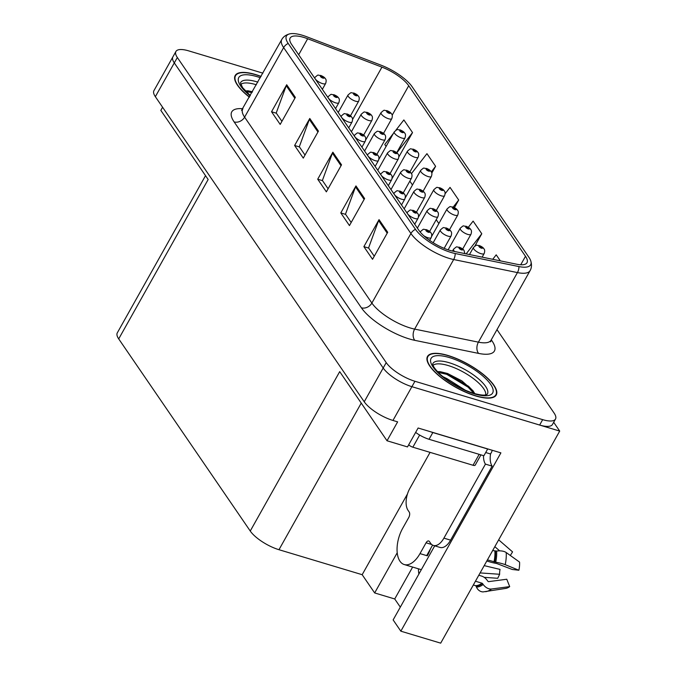 <?xml version="1.0" encoding="UTF-8"?>
<svg xmlns="http://www.w3.org/2000/svg" width="677" height="677" viewBox="0 0 677 677"><rect width="100%" height="100%" fill="white"/><g stroke="black" fill="none" stroke-linecap="round" stroke-linejoin="round"><path stroke-width="1.02" d="M418.885 574.037A26.276 13.819 106.7 0 1 418.428 568.815M397.221 552.754L374.66 592.942L362.17 574.697L278.975 549.707A24.634 8.183 -150.7 0 1 250.253 531.03L339.702 371.639L387.024 440.769L407.495 446.922L418.107 428.008L500.895 452.871L400.835 631.176L393.134 619.92L434.219 546.711A26.276 13.819 -73.3 0 0 434.702 545.831M250.253 531.03L118.712 338.898L208.161 179.507L160.83 110.376L162.59 107.245M262.896 73.158L188.748 50.885A24.634 8.183 29.3 0 0 175.918 51.477L153.933 90.65A24.634 8.183 29.3 0 0 155.355 96.676L364.234 401.783A24.634 8.183 29.3 0 0 392.956 420.451L397.636 421.864L387.024 440.769M155.355 96.676L174.302 62.91A24.634 8.183 29.3 0 1 172.889 56.876A24.634 8.183 29.3 0 0 174.302 62.91L383.19 368.009A24.634 8.183 29.3 0 0 411.912 386.685L559.71 431.08L553.684 422.287M559.71 431.08L440.693 643.15L400.835 631.176M118.712 338.898A24.634 8.183 -150.7 0 1 117.29 332.872L205.52 175.656M362.17 574.697L407.461 493.973M400.31 607.134L394.725 598.967L374.66 592.942M412.632 567.072L394.725 598.967M475.719 395.952A39.41 13.091 29.3 0 0 496.241 395.004A39.41 13.091 29.3 0 0 483.683 374.711A39.41 13.091 29.3 0 0 448.013 355.484A39.41 13.091 29.3 0 0 427.5 356.432A39.41 13.091 29.3 0 0 440.05 376.725A39.41 13.091 29.3 0 0 475.719 395.952M261.077 76.408A39.41 13.091 29.3 0 0 255.703 74.58A39.41 13.091 29.3 0 0 235.181 75.528A39.41 13.091 29.3 0 0 249.424 97.166M449.553 250.287A26.276 8.725 -150.7 0 1 418.919 230.375L291.652 44.479A26.276 8.725 -150.7 0 1 290.137 38.047A26.276 8.725 -150.7 0 1 307.671 38.741L381.938 67.141A26.276 8.725 -150.7 0 1 408.722 85.734L525.487 256.287A26.276 8.725 -150.7 0 1 526.994 262.718A26.276 8.725 -150.7 0 1 516.889 264.258L453.125 251.201A26.276 8.725 -150.7 0 1 449.553 250.287M451.034 252.462A30.499 10.13 29.3 0 0 455.189 253.52L518.954 266.577A30.499 10.13 29.3 0 0 530.751 260.814A30.499 10.13 29.3 0 0 528.923 257.319L412.158 86.766A30.499 10.13 29.3 0 0 381.075 65.187L306.808 36.786A30.499 10.13 29.3 0 0 289.798 33.85A30.499 10.13 29.3 0 0 288.207 43.446L415.475 229.342A30.499 10.13 29.3 0 0 451.034 252.462M175.918 51.477A24.634 8.183 29.3 0 0 177.34 57.503L174.302 62.91L383.19 368.009A24.634 8.183 29.3 0 0 411.912 386.685L539.645 425.046A24.634 8.183 29.3 0 0 552.466 424.462L555.504 419.055A24.634 8.183 29.3 0 0 554.082 413.029L496.986 329.623M281.92 121.327L276.216 113.008L286.244 85.708A6.567 5.145 -34.4 0 1 286.693 84.743L271.536 111.764L280.193 124.407L295.35 97.395L286.693 84.743M276.36 113.211L271.536 111.764M305.005 155.05L299.31 146.731L309.338 119.431A6.567 5.145 -34.4 0 1 309.778 118.467L294.622 145.487L303.279 158.13L318.435 131.118L309.778 118.467M299.446 146.934L294.622 145.487M374.263 256.219L368.567 247.9L378.595 220.6A6.567 5.145 -34.4 0 1 379.044 219.636L363.879 246.648L372.536 259.299L387.701 232.279L379.044 219.636M368.711 248.104L363.879 246.648M351.177 222.496L345.482 214.177L355.51 186.877A6.567 5.145 -34.4 0 1 355.958 185.913L340.793 212.925L349.45 225.576L364.615 198.556L355.958 185.913M345.617 214.381L340.793 212.925M328.091 188.773L322.396 180.454L332.424 153.154A6.567 5.145 -34.4 0 1 332.864 152.19L317.708 179.21L326.365 191.853L341.521 164.833L332.864 152.19M322.531 180.657L317.708 179.21M177.34 57.503L386.22 362.61A24.634 8.183 29.3 0 0 414.942 381.278L542.675 419.647A24.634 8.183 29.3 0 0 555.504 419.055M398.88 156.886L412.521 132.582L403.864 119.939L395.859 130.238M474.949 245.92L481.779 233.751L473.121 221.108L468.323 227.286M500.354 260.873L496.207 254.831L492.729 259.308M431.791 173.109L435.607 166.305L426.95 153.662L411.43 173.65M454.436 207.619L458.693 200.028L450.036 187.385L445.144 193.681M436.233 219.678L438.865 223.528M458.693 200.028L453.209 207.094M481.779 233.751L466.157 253.867M409.839 181.131L412.479 184.982M435.607 166.305L431.266 171.89M393.396 133.411L384.773 144.514L386.093 146.435M412.521 132.582L396.857 152.757M483.852 248.696A4.104 3.114 143.6 0 0 483.742 248.527A4.104 3.114 143.6 0 0 482.337 247.596A2.056 0.685 29.3 0 0 479.976 246.081A2.056 0.685 29.3 0 0 479.028 246.631A2.056 0.685 29.3 0 0 481.423 248.188A2.056 0.685 29.3 0 0 482.396 247.689L479.985 246.733L482.337 247.596M482.396 247.689A4.104 3.309 -32.1 0 1 483.979 248.874C484.834 249.711 484.901 251.269 484.173 253.528A6.161 2.048 -150.7 0 1 480.966 253.672A6.161 2.048 -150.7 0 1 475.398 250.668A6.161 2.048 -150.7 0 1 473.435 247.503C477.852 243.762 475.542 245.607 479.265 245.531C481.592 246.479 483.082 247.477 483.742 248.527M463.982 250.388A4.104 3.114 143.6 0 0 463.872 250.228A4.104 3.114 143.6 0 0 462.459 249.288A2.056 0.685 29.3 0 0 460.098 247.782A2.056 0.685 29.3 0 0 459.15 248.332A2.056 0.685 29.3 0 0 461.545 249.889A2.056 0.685 29.3 0 0 462.526 249.381L460.106 248.434L462.459 249.288M462.526 249.381A4.104 3.309 -32.1 0 1 464.109 250.575L464.828 253.596M430.885 232.786A4.104 3.114 143.6 0 0 430.775 232.626A4.104 3.114 143.6 0 0 429.37 231.686A2.056 0.685 29.3 0 0 427.009 230.172A2.056 0.685 29.3 0 0 426.061 230.73A2.056 0.685 29.3 0 0 428.456 232.279A2.056 0.685 29.3 0 0 429.43 231.779L427.018 230.823L429.37 231.686M429.43 231.779A4.104 3.309 -32.1 0 1 431.012 232.973C431.867 233.81 431.934 235.359 431.207 237.619A6.161 2.048 -150.7 0 1 427.999 237.771A6.161 2.048 -150.7 0 1 423.751 235.731M430.073 452.363L409.847 488.405A16.426 8.64 106.7 0 0 408.045 510.34L409.196 512.024A4.104 2.158 106.7 0 1 408.747 517.507L402.68 528.314A24.634 12.956 -73.3 0 0 399.972 561.225A24.634 12.956 -73.3 0 0 404.254 564.55A24.634 12.956 -73.3 0 0 419.994 553.608L426.061 542.802A4.104 2.158 106.7 0 1 428.685 540.982A4.104 2.158 106.7 0 1 429.396 541.532L430.555 543.216A16.426 8.64 106.7 0 0 433.407 545.442L440.101 547.448A16.426 8.64 106.7 0 0 450.594 540.153L443.909 538.139A16.426 8.64 106.7 0 1 433.407 545.442M475.449 581.23L482.032 583.21A0.821 0.567 -126.6 0 1 482.549 583.591L483.2 584.496A9.029 6.271 53.4 0 0 491.553 589.007L509.696 586.612A18.888 9.935 -73.3 0 1 505.744 588.415L483.107 591.901A9.029 7.591 -89.7 0 1 476.439 587.069L475.999 586.079A0.821 0.694 90.3 0 0 475.559 585.664L473.333 584.996M486.797 561.005L489.564 561.834A9.029 1.176 -167.9 0 0 496.664 563.492L512.261 569.475L518.878 570.246L505.211 564.669A9.029 1.176 -167.9 0 0 495.716 562.198L487.423 559.879M492.661 550.553L496.63 551.078A9.029 4.434 -3.7 0 1 506.21 552.542L519.555 562.088A18.888 9.935 -73.3 0 1 518.878 570.246M430.462 548.886A24.634 12.956 106.7 0 1 427.356 555.817L426.925 555.191M419.994 553.608L427.356 555.817M509.696 586.612L506.777 579.241L488.633 581.636A0.821 0.567 -126.6 0 1 487.872 581.23L487.22 580.324A9.029 6.271 53.4 0 0 481.575 576.068L478.808 575.238M484.199 565.633L500.049 569.408A11.264 5.924 -73.3 0 0 499.643 574.274L480.111 572.92M494.836 546.678L499.651 550.85M484.199 577.346L497.739 578.285L499.643 574.274M510.34 555.495L512.557 551.873L498.67 539.84M492.187 450.256A8.209 6.431 -34.4 0 1 491.307 452.634L490.546 453.979A16.426 8.64 -73.3 0 0 492.137 466.131L450.594 540.153M426.688 555.614L432.586 545.103M492.137 466.131L485.443 464.117L443.909 538.139M485.443 464.117A16.426 8.64 106.7 0 1 483.505 455.646M487.575 448.876A16.426 5.458 29.3 0 0 487.677 449.003L432.84 432.535A16.426 5.458 -150.7 0 1 430.445 431.714M415.636 432.408A16.426 5.458 29.3 0 0 429.049 439.288L483.886 455.756L487.677 449.003M490.546 453.979L485.697 452.524M470.659 229.418A4.104 3.114 143.6 0 0 470.549 229.258A4.104 3.114 143.6 0 0 469.144 228.318A2.056 0.685 29.3 0 0 466.783 226.812A2.056 0.685 29.3 0 0 465.835 227.362A2.056 0.685 29.3 0 0 468.222 228.919A2.056 0.685 29.3 0 0 469.203 228.411L466.791 227.464L469.144 228.318M469.203 228.411A4.104 3.309 -32.1 0 1 470.786 229.605C471.641 230.442 471.7 231.991 470.98 234.259A6.161 2.048 -150.7 0 1 467.773 234.403A6.161 2.048 -150.7 0 1 462.196 231.399A6.161 2.048 -150.7 0 1 460.242 228.225C464.659 224.485 462.349 226.338 466.064 226.253C468.399 227.21 469.889 228.208 470.549 229.258M457.466 210.149A4.104 3.114 143.6 0 0 457.356 209.988A4.104 3.114 143.6 0 0 455.951 209.049A2.056 0.685 29.3 0 0 453.59 207.534A2.056 0.685 29.3 0 0 452.634 208.093A2.056 0.685 29.3 0 0 455.029 209.65A2.056 0.685 29.3 0 0 456.01 209.142L453.59 208.194L455.951 209.049M456.01 209.142A4.104 3.309 -32.1 0 1 457.593 210.335C458.447 211.173 458.507 212.722 457.787 214.981A6.161 2.048 -150.7 0 1 454.58 215.134A6.161 2.048 -150.7 0 1 449.003 212.129A6.161 2.048 -150.7 0 1 447.04 208.956C451.466 205.216 449.156 207.069 452.871 206.984C455.198 207.932 456.696 208.931 457.356 209.988M444.273 190.88A4.104 3.114 143.6 0 0 444.163 190.711A4.104 3.114 143.6 0 0 442.75 189.772A2.056 0.685 29.3 0 0 440.397 188.265A2.056 0.685 29.3 0 0 439.441 188.815A2.056 0.685 29.3 0 0 441.836 190.372A2.056 0.685 29.3 0 0 442.817 189.865L440.397 188.917L442.75 189.772M442.817 189.865A4.104 3.309 -32.1 0 1 444.4 191.058C445.246 191.896 445.314 193.453 444.586 195.712A6.161 2.048 -150.7 0 1 441.387 195.856A6.161 2.048 -150.7 0 1 435.81 192.852A6.161 2.048 -150.7 0 1 433.847 189.687C438.273 185.947 435.963 187.791 439.678 187.715C442.005 188.663 443.503 189.662 444.163 190.711M431.08 171.603A4.104 3.114 143.6 0 0 430.97 171.442A4.104 3.114 143.6 0 0 429.556 170.502A2.056 0.685 29.3 0 0 427.195 168.996A2.056 0.685 29.3 0 0 426.248 169.546A2.056 0.685 29.3 0 0 428.643 171.103A2.056 0.685 29.3 0 0 429.624 170.596L427.204 169.648L429.556 170.502M429.624 170.596A4.104 3.309 -32.1 0 1 431.207 171.789C432.053 172.627 432.121 174.175 431.393 176.435A6.161 2.048 -150.7 0 1 428.194 176.587A6.161 2.048 -150.7 0 1 422.617 173.583A6.161 2.048 -150.7 0 1 420.654 170.409C425.071 166.669 422.77 168.522 426.485 168.438C428.812 169.385 430.31 170.392 430.97 171.442M450.789 231.119A4.104 3.114 143.6 0 0 450.679 230.959A4.104 3.114 143.6 0 0 449.266 230.019A2.056 0.685 29.3 0 0 446.905 228.513A2.056 0.685 29.3 0 0 445.957 229.063A2.056 0.685 29.3 0 0 448.352 230.62A2.056 0.685 29.3 0 0 449.333 230.112L446.913 229.165L449.266 230.019M449.333 230.112A4.104 3.309 -32.1 0 1 450.907 231.306C451.762 232.143 451.83 233.692 451.102 235.951A6.161 2.048 -150.7 0 1 447.895 236.104A6.161 2.048 -150.7 0 1 442.326 233.1A6.161 2.048 -150.7 0 1 440.363 229.926C444.781 226.186 442.47 228.039 446.194 227.954C448.521 228.902 450.019 229.909 450.679 230.959M437.587 211.85A4.104 3.114 143.6 0 0 437.477 211.681A4.104 3.114 143.6 0 0 436.073 210.75A2.056 0.685 29.3 0 0 433.712 209.235A2.056 0.685 29.3 0 0 432.764 209.785A2.056 0.685 29.3 0 0 435.159 211.342A2.056 0.685 29.3 0 0 436.14 210.835L433.72 209.887L436.073 210.75M436.14 210.835A4.104 3.309 -32.1 0 1 437.714 212.028C438.569 212.866 438.637 214.423 437.909 216.682A6.161 2.048 -150.7 0 1 434.702 216.826A6.161 2.048 -150.7 0 1 429.133 213.822A6.161 2.048 -150.7 0 1 427.17 210.657C431.587 206.917 429.277 208.761 433.001 208.685C435.328 209.633 436.817 210.632 437.477 211.681M424.394 192.573A4.104 3.114 143.6 0 0 424.284 192.412A4.104 3.114 143.6 0 0 422.88 191.473A2.056 0.685 29.3 0 0 420.519 189.966A2.056 0.685 29.3 0 0 419.571 190.516A2.056 0.685 29.3 0 0 421.966 192.073A2.056 0.685 29.3 0 0 422.939 191.566L420.527 190.618L422.88 191.473M422.939 191.566A4.104 3.309 -32.1 0 1 424.521 192.759C425.376 193.597 425.444 195.145 424.716 197.413A6.161 2.048 -150.7 0 1 421.509 197.557A6.161 2.048 -150.7 0 1 415.94 194.553A6.161 2.048 -150.7 0 1 413.977 191.379C418.394 187.639 416.084 189.492 419.808 189.408C422.135 190.364 423.624 191.363 424.284 192.412M411.201 173.304A4.104 3.114 143.6 0 0 411.091 173.143A4.104 3.114 143.6 0 0 409.687 172.203A2.056 0.685 29.3 0 0 407.326 170.689A2.056 0.685 29.3 0 0 406.378 171.247A2.056 0.685 29.3 0 0 408.764 172.804A2.056 0.685 29.3 0 0 409.746 172.296L407.326 171.34L409.687 172.203M409.746 172.296A4.104 3.309 -32.1 0 1 411.328 173.49C412.183 174.327 412.242 175.876 411.523 178.136A6.161 2.048 -150.7 0 1 408.316 178.288A6.161 2.048 -150.7 0 1 402.739 175.284A6.161 2.048 -150.7 0 1 400.784 172.11C405.201 168.37 402.891 170.223 406.606 170.139C408.942 171.086 410.431 172.085 411.091 173.143M417.692 213.509A4.104 3.114 143.6 0 0 417.582 213.348A4.104 3.114 143.6 0 0 416.177 212.409A2.056 0.685 29.3 0 0 413.816 210.902A2.056 0.685 29.3 0 0 412.868 211.452A2.056 0.685 29.3 0 0 415.255 213.01A2.056 0.685 29.3 0 0 416.237 212.502L413.825 211.554L416.177 212.409M416.237 212.502A4.104 3.309 -32.1 0 1 417.819 213.695C418.674 214.533 418.733 216.081 418.014 218.349A6.161 2.048 -150.7 0 1 414.806 218.493A6.161 2.048 -150.7 0 1 409.23 215.489A6.161 2.048 -150.7 0 1 407.275 212.316C411.692 208.584 409.382 210.429 413.097 210.344C415.433 211.3 416.922 212.299 417.582 213.348M404.499 194.24A4.104 3.114 143.6 0 0 404.389 194.079A4.104 3.114 143.6 0 0 402.984 193.14A2.056 0.685 29.3 0 0 400.623 191.633A2.056 0.685 29.3 0 0 399.667 192.183A2.056 0.685 29.3 0 0 402.062 193.74A2.056 0.685 29.3 0 0 403.043 193.233L400.623 192.285L402.984 193.14M403.043 193.233A4.104 3.309 -32.1 0 1 404.626 194.426C405.481 195.264 405.54 196.812 404.821 199.072A6.161 2.048 -150.7 0 1 401.613 199.224A6.161 2.048 -150.7 0 1 396.037 196.22A6.161 2.048 -150.7 0 1 394.073 193.047C398.499 189.306 396.189 191.159 399.904 191.075C402.231 192.023 403.729 193.03 404.389 194.079M391.306 174.971A4.104 3.114 143.6 0 0 391.196 174.801A4.104 3.114 143.6 0 0 389.783 173.871A2.056 0.685 29.3 0 0 387.43 172.356A2.056 0.685 29.3 0 0 386.474 172.906A2.056 0.685 29.3 0 0 388.869 174.463A2.056 0.685 29.3 0 0 389.85 173.955L387.43 173.007L389.783 173.871M389.85 173.955A4.104 3.309 -32.1 0 1 391.433 175.148C392.279 175.986 392.347 177.543 391.619 179.803A6.161 2.048 -150.7 0 1 388.42 179.947A6.161 2.048 -150.7 0 1 382.843 176.942A6.161 2.048 -150.7 0 1 380.88 173.777C385.306 170.037 382.996 171.882 386.711 171.806C389.038 172.753 390.536 173.752 391.196 174.801M378.113 155.693A4.104 3.114 143.6 0 0 378.003 155.532A4.104 3.114 143.6 0 0 376.59 154.593A2.056 0.685 29.3 0 0 374.229 153.087A2.056 0.685 29.3 0 0 373.281 153.637A2.056 0.685 29.3 0 0 375.676 155.194A2.056 0.685 29.3 0 0 376.657 154.686L374.237 153.738L376.59 154.593M376.657 154.686A4.104 3.309 -32.1 0 1 378.24 155.879C379.086 156.717 379.154 158.266 378.426 160.534A6.161 2.048 -150.7 0 1 375.219 160.677A6.161 2.048 -150.7 0 1 369.65 157.673A6.161 2.048 -150.7 0 1 367.687 154.5C372.105 150.759 369.794 152.613 373.518 152.528C375.845 153.484 377.343 154.483 378.003 155.532M433.077 365.352A30.38 10.087 -150.7 0 1 448.157 365.529A30.38 10.087 -150.7 0 1 485.722 394.894M474.797 393.65L472.952 390.68L461.841 380.846L447.505 373.476L440.05 371.648L437.503 371.605M475.576 395.74A39.004 12.956 -150.7 0 1 440.278 376.717A39.004 12.956 -150.7 0 1 427.856 356.635A39.004 12.956 -150.7 0 1 448.157 355.696A39.004 12.956 -150.7 0 1 483.454 374.728A39.004 12.956 -150.7 0 1 495.877 394.809A39.004 12.956 -150.7 0 1 475.576 395.74M442.775 376.607L447.074 378.688L465.488 390.324M450.628 382.353L457.813 386.609M447.074 378.688A20.53 6.821 29.3 0 0 444.552 378.037M408.688 444.789A4.104 1.362 29.3 0 0 412.852 447.192L473.037 465.268A4.104 1.362 29.3 0 0 475.178 465.175L480.949 454.876M438.171 372.401L446.693 374.296L468.069 387.126L473.875 393.379M439.965 371.639L447.167 373.45L468.543 386.279L473.358 391.238M240.758 84.447A30.38 10.087 -150.7 0 1 255.838 84.617A30.38 10.087 -150.7 0 1 256.38 84.786M249.5 97.039A39.004 12.956 -150.7 0 1 235.537 75.722A39.004 12.956 -150.7 0 1 255.847 74.792A39.004 12.956 -150.7 0 1 261 76.535M252.487 91.708L245.184 90.701M245.853 91.488L251.988 92.605M247.647 90.726L252.462 91.759M417.878 152.333A4.104 3.114 143.6 0 0 417.768 152.173A4.104 3.114 143.6 0 0 416.363 151.233A2.056 0.685 29.3 0 0 414.002 149.719A2.056 0.685 29.3 0 0 413.055 150.277A2.056 0.685 29.3 0 0 415.45 151.826A2.056 0.685 29.3 0 0 416.431 151.326L414.011 150.37L416.363 151.233M416.431 151.326A4.104 3.309 -32.1 0 1 418.005 152.511C418.86 153.357 418.928 154.906 418.2 157.166A6.161 2.048 -150.7 0 1 414.993 157.309A6.161 2.048 -150.7 0 1 409.424 154.305A6.161 2.048 -150.7 0 1 407.461 151.14C411.878 147.4 409.568 149.253 413.292 149.168C415.619 150.116 417.108 151.115 417.768 152.173M404.685 133.056A4.104 3.114 143.6 0 0 404.575 132.895A4.104 3.114 143.6 0 0 403.17 131.956A2.056 0.685 29.3 0 0 400.809 130.449A2.056 0.685 29.3 0 0 399.862 131A2.056 0.685 29.3 0 0 402.256 132.557A2.056 0.685 29.3 0 0 403.23 132.049L400.818 131.101L403.17 131.956M403.23 132.049A4.104 3.309 -32.1 0 1 404.812 133.242C405.667 134.08 405.735 135.628 405.007 137.896A6.161 2.048 -150.7 0 1 401.799 138.04A6.161 2.048 -150.7 0 1 396.231 135.036A6.161 2.048 -150.7 0 1 394.268 131.863C398.685 128.131 396.375 129.976 400.099 129.891C402.426 130.847 403.915 131.846 404.575 132.895M391.492 113.787A4.104 3.114 143.6 0 0 391.382 113.626A4.104 3.114 143.6 0 0 389.977 112.687A2.056 0.685 29.3 0 0 387.616 111.18A2.056 0.685 29.3 0 0 386.669 111.73A2.056 0.685 29.3 0 0 389.055 113.287A2.056 0.685 29.3 0 0 390.037 112.78L387.625 111.832L389.977 112.687M390.037 112.78A4.104 3.309 -32.1 0 1 391.619 113.973C392.474 114.811 392.533 116.359 391.814 118.619A6.161 2.048 -150.7 0 1 388.606 118.771A6.161 2.048 -150.7 0 1 383.03 115.767A6.161 2.048 -150.7 0 1 381.075 112.594C385.492 108.853 383.182 110.706 386.905 110.622C389.233 111.57 390.722 112.577 391.382 113.626M398.008 154.034A4.104 3.114 143.6 0 0 397.898 153.865A4.104 3.114 143.6 0 0 396.494 152.926A2.056 0.685 29.3 0 0 394.132 151.42A2.056 0.685 29.3 0 0 393.176 151.97A2.056 0.685 29.3 0 0 395.571 153.527A2.056 0.685 29.3 0 0 396.553 153.019L394.132 152.071L396.494 152.926M396.553 153.019A4.104 3.309 -32.1 0 1 398.135 154.212C398.99 155.05 399.049 156.599 398.33 158.867A6.161 2.048 -150.7 0 1 395.123 159.01A6.161 2.048 -150.7 0 1 389.546 156.006A6.161 2.048 -150.7 0 1 387.582 152.841C392.008 149.101 389.698 150.946 393.413 150.861C395.74 151.817 397.238 152.816 397.898 153.865M384.815 134.757A4.104 3.114 143.6 0 0 384.705 134.596A4.104 3.114 143.6 0 0 383.292 133.657A2.056 0.685 29.3 0 0 380.939 132.15A2.056 0.685 29.3 0 0 379.983 132.7A2.056 0.685 29.3 0 0 382.378 134.258A2.056 0.685 29.3 0 0 383.36 133.75L380.939 132.802L383.292 133.657M383.36 133.75A4.104 3.309 -32.1 0 1 384.942 134.943C385.788 135.781 385.856 137.329 385.128 139.589A6.161 2.048 -150.7 0 1 381.93 139.741A6.161 2.048 -150.7 0 1 376.353 136.737A6.161 2.048 -150.7 0 1 374.389 133.564C378.815 129.823 376.505 131.676 380.22 131.592C382.547 132.54 384.045 133.547 384.705 134.596M371.622 115.488A4.104 3.114 143.6 0 0 371.512 115.318A4.104 3.114 143.6 0 0 370.099 114.388A2.056 0.685 29.3 0 0 367.738 112.873A2.056 0.685 29.3 0 0 366.79 113.423A2.056 0.685 29.3 0 0 369.185 114.98A2.056 0.685 29.3 0 0 370.167 114.481L367.746 113.524L370.099 114.388M370.167 114.481A4.104 3.309 -32.1 0 1 371.749 115.665C372.595 116.512 372.663 118.06 371.935 120.32A6.161 2.048 -150.7 0 1 368.728 120.464A6.161 2.048 -150.7 0 1 363.16 117.46A6.161 2.048 -150.7 0 1 361.196 114.295C365.614 110.554 363.304 112.399 367.027 112.323C369.354 113.271 370.852 114.269 371.512 115.318M358.421 96.21A4.104 3.114 143.6 0 0 358.311 96.049A4.104 3.114 143.6 0 0 356.906 95.11A2.056 0.685 29.3 0 0 354.545 93.604A2.056 0.685 29.3 0 0 353.597 94.154A2.056 0.685 29.3 0 0 355.992 95.711A2.056 0.685 29.3 0 0 356.974 95.203L354.553 94.255L356.906 95.11M356.974 95.203A4.104 3.309 -32.1 0 1 358.548 96.396C359.402 97.234 359.47 98.783 358.742 101.051A6.161 2.048 -150.7 0 1 355.535 101.195A6.161 2.048 -150.7 0 1 349.967 98.19A6.161 2.048 -150.7 0 1 348.003 95.017C352.421 91.285 350.111 93.13 353.834 93.045C356.161 94.001 357.651 95 358.311 96.049M364.911 136.424A4.104 3.114 143.6 0 0 364.801 136.263A4.104 3.114 143.6 0 0 363.397 135.324A2.056 0.685 29.3 0 0 361.036 133.809A2.056 0.685 29.3 0 0 360.088 134.368A2.056 0.685 29.3 0 0 362.483 135.916A2.056 0.685 29.3 0 0 363.464 135.417L361.044 134.461L363.397 135.324M363.464 135.417A4.104 3.309 -32.1 0 1 365.038 136.61C365.893 137.448 365.961 138.997 365.233 141.256A6.161 2.048 -150.7 0 1 362.026 141.408A6.161 2.048 -150.7 0 1 356.457 138.404A6.161 2.048 -150.7 0 1 354.494 135.231C358.912 131.49 356.601 133.344 360.325 133.259C362.652 134.207 364.141 135.205 364.801 136.263M351.718 117.146A4.104 3.114 143.6 0 0 351.608 116.986A4.104 3.114 143.6 0 0 350.204 116.046A2.056 0.685 29.3 0 0 347.843 114.54A2.056 0.685 29.3 0 0 346.895 115.09A2.056 0.685 29.3 0 0 349.29 116.647A2.056 0.685 29.3 0 0 350.263 116.139L347.851 115.192L350.204 116.046M350.263 116.139A4.104 3.309 -32.1 0 1 351.845 117.333C352.7 118.17 352.768 119.719 352.04 121.987A6.161 2.048 -150.7 0 1 348.833 122.131A6.161 2.048 -150.7 0 1 343.264 119.127A6.161 2.048 -150.7 0 1 341.301 115.953C345.719 112.221 343.408 114.066 347.132 113.981C349.459 114.938 350.948 115.936 351.608 116.986M338.525 97.877A4.104 3.114 143.6 0 0 338.415 97.716A4.104 3.114 143.6 0 0 337.011 96.777A2.056 0.685 29.3 0 0 334.65 95.271A2.056 0.685 29.3 0 0 333.702 95.821A2.056 0.685 29.3 0 0 336.088 97.378A2.056 0.685 29.3 0 0 337.07 96.87L334.658 95.922L337.011 96.777M337.07 96.87A4.104 3.309 -32.1 0 1 338.652 98.063C339.507 98.901 339.566 100.45 338.847 102.709A6.161 2.048 -150.7 0 1 335.64 102.862A6.161 2.048 -150.7 0 1 330.063 99.857A6.161 2.048 -150.7 0 1 328.108 96.684C332.525 92.944 330.215 94.797 333.939 94.712C336.266 95.66 337.755 96.667 338.415 97.716M325.332 78.608A4.104 3.114 143.6 0 0 325.222 78.439A4.104 3.114 143.6 0 0 323.818 77.508A2.056 0.685 29.3 0 0 321.457 75.993A2.056 0.685 29.3 0 0 320.5 76.543A2.056 0.685 29.3 0 0 322.895 78.1A2.056 0.685 29.3 0 0 323.877 77.593L321.457 76.645L323.818 77.508M323.877 77.593A4.104 3.309 -32.1 0 1 325.459 78.786C326.314 79.624 326.373 81.181 325.654 83.44A6.161 2.048 -150.7 0 1 322.447 83.584A6.161 2.048 -150.7 0 1 316.87 80.58A6.161 2.048 -150.7 0 1 314.915 77.415C319.332 73.675 317.022 75.519 320.737 75.443C323.064 76.391 324.562 77.39 325.222 78.439M392.956 420.451L414.942 381.278M364.234 401.783L386.22 362.61M278.975 549.707L361.239 403.103M491.265 339.82L492.044 340.954A41.052 13.633 -150.7 0 1 478.622 353.411L414.849 340.353A41.052 13.633 -150.7 0 1 361.4 307.807L234.132 121.911A8.209 6.431 145.6 0 0 244.609 117.163L371.876 303.059A32.843 10.908 29.3 0 0 410.169 327.956A32.843 10.908 29.3 0 0 414.637 329.098L478.402 342.156A32.843 10.908 29.3 0 0 491.037 340.226L490.605 341.86M234.132 121.911A41.052 13.633 -150.7 0 1 242.933 108.743M242.713 109.124A32.843 10.908 29.3 0 0 244.609 117.163L283.646 47.602A32.843 10.908 -150.7 0 1 281.75 39.562L241.545 110.343M530.751 260.814C531.902 264.69 531.673 267.974 530.074 270.665A32.843 10.908 -150.7 0 1 517.44 272.586L453.675 259.528A32.843 10.908 -150.7 0 1 449.206 258.394A32.843 10.908 -150.7 0 1 410.914 233.497A8.209 6.431 -34.4 0 1 415.475 229.342M455.189 253.52A8.209 5.374 -78.4 0 1 453.675 259.528L414.637 329.098A8.209 5.374 101.6 0 0 414.849 340.353M478.622 353.411A8.209 5.374 101.6 0 1 478.402 342.156L517.44 272.586A8.209 5.374 -78.4 0 0 518.954 266.577M288.207 43.446A8.209 6.431 145.6 0 0 283.646 47.602L410.914 233.497L371.876 303.059A8.209 6.431 145.6 0 1 361.4 307.807M542.675 419.647L539.645 425.046M490.901 340.48A8.209 6.431 145.6 0 0 492.044 340.954M408.722 85.734L392.178 115.2M381.938 67.141L352.582 119.457M307.671 38.741L298.684 54.752M525.487 256.287L520.723 264.775M332.424 153.154L341.03 165.721M355.51 186.877L364.116 199.444M378.595 220.6L387.202 233.167M309.338 119.431L317.945 131.998M286.244 85.708L294.85 98.275M454.563 251.497A6.161 2.048 -150.7 0 1 453.556 249.195C457.982 245.463 455.672 247.308 459.387 247.223C461.714 248.18 463.212 249.178 463.872 250.228M420.434 232.346A6.161 2.048 -150.7 0 1 420.468 231.593C424.885 227.853 422.575 229.706 426.298 229.621C428.626 230.569 430.115 231.568 430.775 232.626M475.559 585.664A24.634 12.956 -73.3 0 0 482.032 583.21M494.015 561.859A24.634 12.956 -73.3 0 0 494.887 551.222M485.68 591.698A28.087 14.776 -73.3 0 0 491.553 589.007M505.211 564.669A28.087 14.776 -73.3 0 0 506.21 552.542M476.439 587.069A25.734 13.54 -73.3 0 0 483.2 584.496M495.716 562.198A25.734 13.54 -73.3 0 0 496.63 551.078M475.999 586.079A24.905 13.1 -73.3 0 0 482.549 583.591M494.659 562.012A24.905 13.1 -73.3 0 0 495.547 551.256M429.049 439.288L432.84 432.535M431.689 544.494L426.061 542.802M449.189 362.728A31.227 10.375 -150.7 0 1 477.827 378.274A31.227 10.375 -150.7 0 1 487.195 394.344L485.798 394.877C483.564 395.453 479.485 394.919 473.561 393.295C460.775 389.106 449.511 382.666 439.779 373.975C430.851 365.005 433.119 363.6 432.772 363.803A31.227 10.375 -150.7 0 1 449.189 362.728M474.281 393.845A35.306 11.729 -150.7 0 1 433.111 367.086A35.306 11.729 -150.7 0 1 449.46 357.591A35.306 11.729 -150.7 0 1 490.622 384.358A35.306 11.729 -150.7 0 1 474.281 393.845M473.037 465.268L479.172 454.343M412.852 447.192L419.655 435.066M250.312 95.584L242.578 87.646L240.462 82.89A31.227 10.375 -150.7 0 1 256.871 81.815A31.227 10.375 -150.7 0 1 257.869 82.129M250.168 95.846A35.306 11.729 -150.7 0 1 257.142 76.687A35.306 11.729 -150.7 0 1 260.332 77.728M289.798 33.85C285.897 34.891 283.214 36.795 281.75 39.562M530.074 270.665L491.037 340.226M469.474 254.552L473.435 247.503M482.142 257.142L484.173 253.528M452.507 251.065L453.556 249.195M420.197 232.067L420.468 231.593M429.65 240.403L431.207 237.619M404.254 564.55L421.331 569.679M448.115 249.838L460.242 228.225M462.696 249.009L470.98 234.259M431.681 236.332L447.04 208.956M449.503 229.74L457.787 214.981M418.488 217.063L433.847 189.687M436.31 210.462L444.586 195.712M405.295 197.786L420.654 170.409M423.117 191.193L431.393 176.435M433.178 242.721L440.363 229.926M444.146 248.357L451.102 235.951M417.37 228.115L427.17 210.657M429.633 231.424L437.909 216.682M404.177 208.846L413.977 191.379M416.44 212.155L424.716 197.413M390.984 189.568L400.784 172.11M403.247 192.886L411.523 178.136M406.945 212.891L407.275 212.316M414.713 224.231L418.014 218.349M393.752 193.622L394.073 193.047M401.512 204.962L404.821 199.072M380.559 174.353L380.88 173.777M388.319 185.684L391.619 179.803M367.366 155.075L367.687 154.5M375.126 166.415L378.426 160.534M427.856 356.635L426.933 358.277M495.877 394.809L494.955 396.451M235.537 75.722L234.614 77.373M392.093 178.516L407.461 151.14M409.923 171.924L418.2 157.166M378.9 159.247L394.268 131.863M396.73 152.647L405.007 137.896M365.707 139.97L381.075 112.594M383.529 133.377L391.814 118.619M377.783 170.299L387.582 152.841M390.054 173.608L398.33 158.867M364.59 151.03L374.389 133.564M376.861 154.339L385.128 139.589M351.397 131.753L361.196 114.295M363.659 135.061L371.935 120.32M338.204 112.484L348.003 95.017M350.466 115.792L358.742 101.051M354.173 135.806L354.494 135.231M361.933 147.137L365.233 141.256M340.98 116.529L341.301 115.953M348.74 127.868L352.04 121.987M327.786 97.26L328.108 96.684M335.547 108.599L338.847 102.709M314.585 77.99L314.915 77.415M322.354 89.322L325.654 83.44"/></g></svg>

